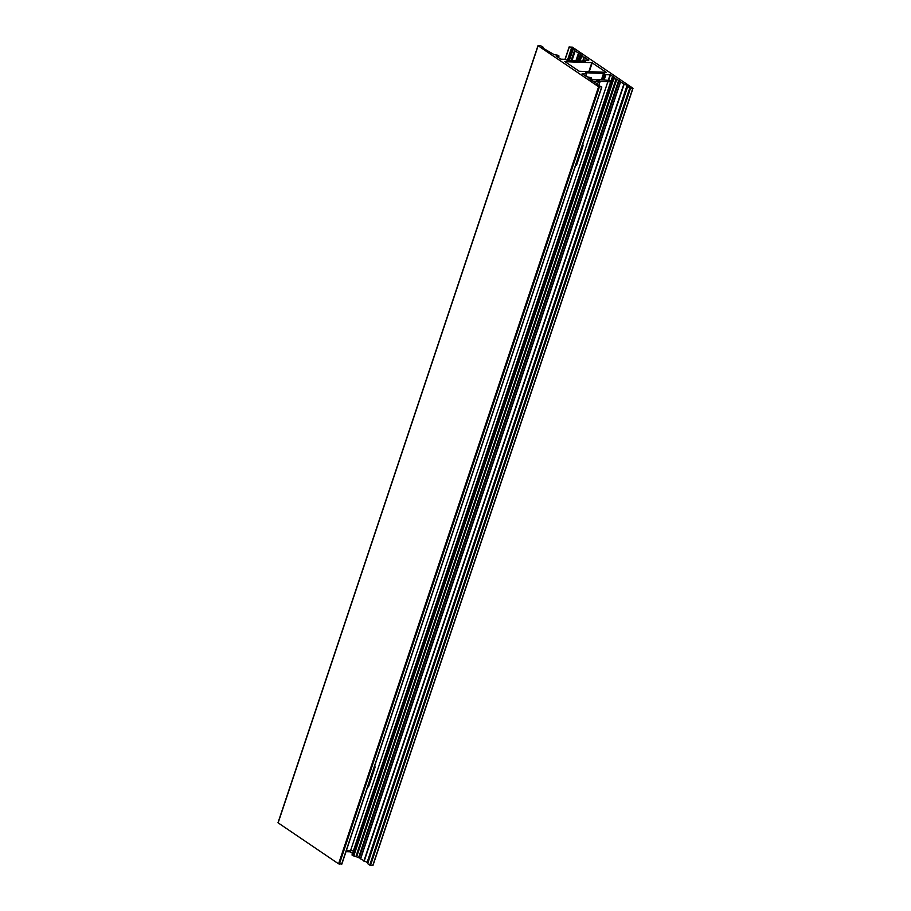 <?xml version="1.0" encoding="UTF-8"?>
<svg xmlns="http://www.w3.org/2000/svg" width="911" height="911" viewBox="0 0 911 911"><rect width="100%" height="100%" fill="white"/><g stroke="black" fill="none" stroke-linecap="round" stroke-linejoin="round"><path stroke-width="1.37" d="M543.355 47.315L540.485 45.641L538.139 45.766L598.607 86.739L601.715 86.864L597.707 85.144L595.828 82.878L590.499 79.633L588.665 77.936L591.205 77.754L586.582 76.683L582.152 73.632L586.399 73.78L585.659 72.743L603.526 73.472L605.929 74.577L610.461 74.873L614.891 77.913L612.01 77.891L613.012 78.642L616.827 79.246L623.876 84.028L627.417 85.429L628.932 86.499L627.656 86.591L629.752 88.014L632.997 88.299L572.415 47.167L569.295 47.042L573.304 48.761L575.183 51.027L580.512 54.273L582.357 55.97L579.806 56.152L584.429 57.222L588.791 60.183L584.611 60.126L585.352 61.162L567.485 60.433L565.082 59.329L560.925 59.158L556.177 56.072L559.001 56.015L557.999 55.264L554.184 54.66L543.605 48.477L542.079 47.406L543.355 47.315M564.809 61.663L591.843 62.654L606.27 72.333L579.168 71.252L564.843 61.549M278.128 822.861L538.128 45.766L278.128 822.861L338.585 863.833L341.716 863.958M352.534 853.379L350.075 851.842L345.998 851.671M352.124 855.144L612.135 78.05L352.124 855.144L360.597 858.39M367.85 862.819L360.471 858.743L620.516 81.728M367.645 863.685L627.656 86.591L367.645 863.685L370.515 865.359L372.872 865.234M597.069 80.396L597.354 79.542L600.155 81.432L598.857 85.304M597.32 84.871L598.493 81.364L595.692 79.473L590.875 79.268M582.641 144.393A2.277 1.526 -55.9 0 1 582.892 146.238L576.914 164.117A2.277 1.526 -55.9 0 1 575.456 165.882M593.289 81.147L598.493 81.364M374.637 766.071A2.277 1.526 -55.9 0 1 374.876 767.916L368.898 785.783A2.277 1.526 -55.9 0 1 367.452 787.559M600.155 81.432L607.831 81.739L350.598 850.555L346.431 850.384M353.445 850.669L350.598 850.555L607.842 81.751L610.689 81.865M597.354 79.542L611.133 80.532M591.843 62.654L588.825 71.65M592.23 62.779L589.246 71.673M598.607 86.739L338.585 863.833M599.37 86.989L339.359 864.083M601.647 87.08L341.636 864.175M591.137 77.982L590.67 79.382M586.399 73.78L585.648 76.046M603.526 73.472L601.442 79.701M604.289 73.723L602.273 79.735M605.166 74.315L603.333 79.781M605.929 74.577L604.175 79.815M610.085 74.748L608.332 79.986M350.507 850.544L350.075 851.842M610.461 74.873L608.742 80.009M350.917 850.567L350.45 851.967M613.012 78.642L353.001 855.736M613.775 78.904L353.764 855.998M616.064 78.995L356.053 856.089M616.827 79.246L356.816 856.34M618.637 80.475L358.627 857.57M619.241 80.703L359.23 857.798M620.607 81.808L360.597 858.902M623.876 84.028L363.865 861.111M624.172 84.165L364.149 861.259M627.121 85.281L367.11 862.375M627.417 85.429L367.395 862.523M629.752 88.014L369.741 865.108M630.526 88.265L370.515 865.359M632.803 88.356L372.793 865.45M569.284 47.042L565.173 59.34L569.295 47.042M571.391 48.465L567.394 60.422M571.778 48.59L567.804 60.445M572.917 48.636L568.954 60.49M573.304 48.761L569.364 60.513M574.761 49.752L571.129 60.581M574.887 49.889L571.299 60.593M575.057 50.891L571.801 60.604M575.183 51.027L571.971 60.616M578.439 53.237L575.923 60.775M579.043 53.476L576.595 60.798M580.318 54.501L579.84 55.924M580.421 54.58L579.965 55.935M578.234 60.866L579.806 56.152L578.223 60.866M580.683 56.744L579.282 60.912M581.446 56.994L580.125 60.946M584.042 57.097L582.721 61.048M584.429 57.222L583.142 61.071M584.532 60.342L584.281 61.117L584.543 60.354M558.807 56.072L558.318 57.53M543.32 47.429L543.081 48.124M582.892 146.238L582.186 145.76M576.914 164.117L576.207 163.638M374.876 767.916L374.182 767.438M368.898 785.783L368.203 785.316M538.014 45.607L278.003 822.701M601.841 87.035L341.83 864.129M591.33 77.925L590.67 79.906M586.593 73.723L585.784 76.137M612.01 77.891L351.999 854.985M620.482 81.648L360.471 858.743M627.599 86.511L367.589 863.605M632.997 88.299L372.986 865.393M569.17 46.871L565.002 59.329M580.296 54.409L579.783 55.935M579.681 55.981L578.052 60.866M584.418 60.183L584.11 61.105M559.001 56.015L558.466 57.621M543.411 47.395L543.15 48.181"/></g></svg>
